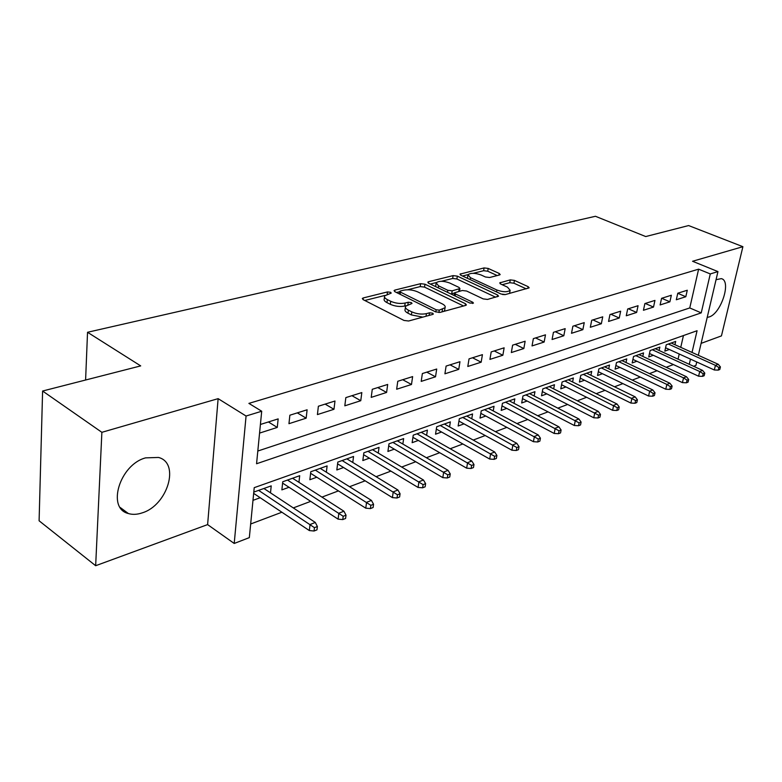 <?xml version="1.0" encoding="UTF-8"?>
<svg xmlns="http://www.w3.org/2000/svg" width="782" height="782" viewBox="0 0 782 782"><rect width="100%" height="100%" fill="white"/><g stroke="black" fill="none" stroke-linecap="round" stroke-linejoin="round"><path stroke-width="1.17" d="M390.609 292.292L387.501 291.921L363.249 297.942L362.32 298.47L363.131 299.643L403.991 320.444L408.634 321.001L432.739 314.413L433.326 314.061L432.681 313.181L429.494 312.8L426.425 313.631C421.615 314.589 416.747 314.002 411.831 311.881L408.39 310.161C405.878 308.831 404.939 307.531 405.565 306.241L412.006 303.455L411.391 302.605L408.243 302.233L405.154 303.025C400.345 303.944 395.536 303.367 390.726 301.295L387.364 299.614C384.949 298.343 384.05 297.092 384.666 295.85L391.205 293.103L390.609 292.292M707.211 317.375L709.069 316.984C721.092 313.719 731.776 280.582 721.297 278.646L716.058 279.682M145.589 457.871C119.744 464.596 106.411 508.496 128.385 513.539C132.578 514.8 137.192 514.576 142.216 512.865C167.631 505.28 180.329 462.846 158.482 457.45L145.589 457.871M499.493 274.971L500.177 274.57L499.229 273.465L488.193 268.431L484.078 267.923L459.972 274.15L460.872 275.244L501.086 294.032L505.377 294.56L529.17 287.835L528.173 286.671L514.419 280.396L510.255 279.888L499.727 282.888L500.685 284.022L507.498 287.17L510.128 290.298C507.459 292.282 503.051 292.194 496.893 290.014L470.441 277.688L467.988 274.726C470.666 272.781 475.045 272.869 481.106 274.981L485.446 276.994L489.63 277.502L499.493 274.971M257.806 451.038L689.753 307.942L698.619 269.164L710.281 273.935L717.954 271.589L698.316 355.282M42.599 391.029L101.875 432.319L95.658 565.718L39.1 520.792L42.599 391.029L140.701 365.898L87.535 332.282L595.454 216.282L645.717 236.555L688.61 225.558L742.9 246.692L692.559 261.266L717.954 271.589M95.658 565.718L207.611 524.605L218.129 398.654L101.875 432.319M218.129 398.654L246.066 416.024L261.706 411.234L256.564 463.746L701.229 312.878L710.281 273.935M698.619 269.164L248.891 403.385L261.706 411.234M424.968 284.208L420.638 283.68L394.92 290.073L394.06 290.562L394.9 291.715L435.594 311.852L440.119 312.389L465.642 305.42L466.414 304.951L465.456 303.729L424.968 284.208L424.548 287.121L420.217 286.593L407.549 289.77M428.614 281.706L453.11 275.616L457.333 276.134L497.577 294.99L498.554 296.183L487.557 299.428L483.208 298.9L466.619 291.031L462.299 290.503L454.547 292.781L455.466 293.954L472.778 302.253L473.452 303.103L469.845 303.054L428.683 283.28L427.813 282.155L428.614 281.706L428.399 283.133M701.112 343.366L721.444 335.898L742.9 246.692M674.944 344.715L675.687 341.421L666.235 344.794L664.827 351.128L669.333 349.495M659.099 350.483L659.852 347.081L650.125 350.551L648.718 356.963L653.332 355.292M642.794 356.406L643.547 352.897L633.547 356.475L632.159 362.965L636.871 361.255M626.011 362.516L626.773 358.889L616.47 362.574L615.102 369.143L619.921 367.393M608.728 368.801L609.501 365.057L598.895 368.85L597.536 375.507L602.472 373.718M590.928 375.282L591.71 371.411L580.772 375.321L579.433 382.066L584.486 380.238M572.59 381.968L573.372 377.96L562.102 381.987L560.782 388.82L565.953 386.953M553.676 388.859L554.467 384.715L542.835 388.869L541.535 395.8L546.843 393.874M534.165 395.985L534.956 391.684L522.962 395.966L521.682 402.984L527.127 401.019M514.028 403.336L514.83 398.869L502.435 403.297L501.194 410.413L506.765 408.39M493.247 410.931L494.038 406.298L481.243 410.863L480.021 418.087L485.749 416.014M471.761 418.79L472.563 413.961L459.337 418.693L458.154 426.004L464.019 423.883M449.562 426.923L450.364 421.889L436.688 426.777L435.535 434.206L441.566 432.016M426.61 435.339L427.412 430.09L413.248 435.154L412.134 442.68L418.331 440.432M402.847 444.049L403.649 438.575L388.986 443.814L387.911 451.458L394.284 449.151M378.253 453.091L379.045 447.363L363.855 452.788L362.828 460.549L369.378 458.174M352.77 462.475L353.552 456.473L337.804 462.094L336.827 469.962L343.572 467.519M326.348 472.211L327.111 465.906L310.786 471.742L309.858 479.737L316.808 477.216M298.949 482.328L299.692 475.7L282.742 481.761L281.872 489.874L289.027 487.284M259.565 433.091L277.268 427.431L278.157 418.898L260.406 424.47M307.111 409.788L289.868 415.213L288.959 423.688L306.163 418.184L307.111 409.788M334.979 401.019L318.382 406.239L317.414 414.587L333.973 409.289L334.979 401.019M361.822 392.584L345.84 397.608L344.813 405.819L360.766 400.716L361.822 392.584M387.686 384.451L372.281 389.289L371.206 397.373L386.591 392.456L387.686 384.451M412.632 376.601L397.774 381.274L396.66 389.231L411.488 384.49L412.632 376.601M436.708 369.036L422.368 373.542L421.205 381.381L435.525 376.797L436.708 369.036M459.963 361.724L446.102 366.074L444.909 373.796L458.741 369.368L459.963 361.724M482.426 354.657L469.034 358.87L467.802 366.475L481.165 362.193L482.426 354.657M504.136 347.824L491.194 351.9L489.933 359.388L502.855 355.253L504.136 347.824M525.142 341.226L512.621 345.155L511.33 352.545L523.832 348.547L525.142 341.226M545.474 334.833L533.363 338.635L532.034 345.918L544.145 342.047L545.474 334.833M565.171 328.635L553.431 332.33L552.082 339.505L563.812 335.752L565.171 328.635M584.242 322.634L572.874 326.211L571.505 333.298L582.864 329.662L584.242 322.634M602.736 316.827L591.71 320.288L590.322 327.277L601.338 323.748L602.736 316.827M620.664 311.187L609.97 314.55L608.562 321.441L619.246 318.02L620.664 311.187M638.063 305.713L627.682 308.978L626.265 315.772L636.636 312.458L638.063 305.713M654.954 300.405L644.876 303.572L643.439 310.278L653.508 307.062L654.954 300.405M671.347 295.244L661.572 298.323L660.116 304.941L669.891 301.813L671.347 295.244M676.313 299.76L685.814 296.72L687.28 290.239L677.779 293.221L676.313 299.76M250.66 523.999L281.882 512.23M293.309 507.919L310.698 501.36M321.959 497.108L338.44 490.901M349.534 486.717L365.155 480.822M376.093 476.697L390.902 471.116M401.694 467.04L415.741 461.742M426.385 457.734L439.709 452.71M450.207 448.751L462.856 443.981M473.208 440.07L485.221 435.545M495.446 431.684L506.853 427.383M516.931 423.58L527.772 419.494M537.723 415.741L548.016 411.86M557.849 408.155L567.634 404.46M577.331 400.804L586.627 397.295M596.207 393.688L605.053 390.355M614.505 386.787L622.912 383.61M632.257 380.091L640.243 377.08M649.471 373.601L657.076 370.727M666.186 367.296L673.41 364.568M678.053 359.163L679.226 354.002M680.751 347.345L683.448 335.566M252.977 500.343L260.191 497.733M270.504 492.846L271.217 485.876L253.788 492.093M87.535 332.282L85.6 380.013M696.742 361.978L695.941 365.389L693.595 366.299M692.031 352.438L697.075 330.727L254.228 487.655L249.331 537.625L234.209 543.461L246.066 416.024M207.611 524.605L234.209 543.461M689.274 364.314L690.477 359.124M689.753 307.942L701.229 312.878M277.268 427.431L268.402 421.957M306.163 418.184L297.307 412.867M333.973 409.289L325.136 404.118M360.766 400.716L351.949 395.692M386.591 392.456L377.794 387.559M411.488 384.49L402.73 379.72M435.525 376.797L426.796 372.154M458.741 369.368L450.041 364.842M481.165 362.193L472.504 357.775M502.855 355.253L494.234 350.942M523.832 348.547L515.26 344.334M544.145 342.047L535.611 337.932M563.812 335.752L555.318 331.734M582.864 329.662L574.418 325.723M601.338 323.748L592.942 319.906M619.246 318.02L610.898 314.256M636.636 312.458L628.337 308.773M653.508 307.062L645.258 303.455M669.891 301.813L661.699 298.284M685.814 296.72L677.759 293.299M384.509 296.994L384.265 298.841C383.659 300.083 384.558 301.344 386.963 302.614L387.364 299.614M406.005 305.703L404.744 306.036C399.925 306.955 395.125 306.378 390.316 304.306L386.963 302.614M405.399 307.385L405.144 309.252C404.509 310.552 405.457 311.862 407.969 313.191L408.39 310.161M422.808 317.121L411.4 314.921L407.969 313.191M385.008 295.41L364.774 300.483M463.55 305.987L424.548 287.121M399.798 291.706L396.533 292.527M400.443 290.992L399.846 291.334L400.443 292.136L436.141 309.76L439.298 310.131L445.056 307.717C445.662 306.417 444.675 305.107 442.094 303.797L417.744 291.901C413.023 289.897 408.321 289.33 403.649 290.19L400.443 290.992M444.078 311.314L444.762 309.643M430.315 284.062L436.356 282.546M441.429 281.285L452.67 278.46L453.11 275.616M495.661 297.219L456.893 278.978L452.67 278.46M449.728 283.016C443.521 280.816 438.995 280.748 436.161 282.82L438.536 285.841L447.832 290.298L452.172 290.826L459.914 288.568L458.995 287.414L449.728 283.016M436.043 283.622L435.642 286.623M450.715 293.866L451.722 293.739L452.172 290.826M454.489 293.015L451.722 293.739M459.914 288.568L459.513 291.168M467.88 275.45L467.44 278.314M502.503 294.491L505.094 294.618M509.414 293.455L509.756 292.448M526.247 288.851L513.94 283.211L509.776 282.703L502.181 284.716M497.215 275.557L487.733 271.217L483.628 270.709L473.276 273.299M468.066 274.609L462.494 276.007M314.051 531.017L316.974 529.854L317.375 526.501L314.452 527.664L314.051 531.017L309.33 530.558L310.043 524.527L315.312 522.454L263.896 488.486M314.452 527.664L258.617 490.373M309.33 530.558L253.661 493.374M315.312 522.454L317.375 526.501M342.78 519.58L345.595 518.466L346.015 515.162L343.2 516.276L342.78 519.58L338.098 519.15L338.85 513.207L343.924 511.223L292.585 478.242M343.2 516.276L287.502 480.06M338.098 519.15L282.595 483.1M343.924 511.223L346.015 515.162M370.414 508.583L373.112 507.508L373.561 504.263L370.854 505.328L370.414 508.583L365.771 508.183L366.562 502.327L371.44 500.412L320.219 468.369M370.854 505.328L315.322 470.119M365.771 508.183L310.601 473.296M371.44 500.412L373.561 504.263M397.002 497.997L399.612 496.961L400.081 493.765L397.471 494.791L397.002 497.997L392.408 497.616L393.238 491.858L397.93 490.011L346.856 458.858M397.471 494.791L342.135 460.549M392.408 497.616L337.589 463.834M397.93 490.011L400.081 493.765M422.622 487.802L425.134 486.805L425.623 483.647L423.111 484.645L422.622 487.802L418.067 487.45L418.937 481.771L423.453 479.992L372.535 449.689M423.111 484.645L367.98 451.312M418.067 487.45L363.601 454.694M423.453 479.992L425.623 483.647M447.314 477.968L449.738 477.01L450.237 473.902L447.812 474.86L447.314 477.968L442.808 477.636L443.697 472.045L448.057 470.334L397.324 440.833M447.812 474.86L392.926 442.407M442.808 477.636L388.703 445.867M448.057 470.334L450.237 473.902M471.126 468.486L473.462 467.558L473.98 464.498L471.644 465.427L471.126 468.486L466.659 468.174L467.587 462.67L471.79 461.018L421.254 432.29M471.644 465.427L417.002 433.805M466.659 468.174L412.925 437.334M471.79 461.018L473.98 464.498M494.116 459.337L496.375 458.438L496.902 455.427L494.644 456.317L494.116 459.337L489.688 459.044L490.637 453.619L494.703 452.025L444.381 424.03M494.644 456.317L440.276 425.496M489.688 459.044L436.327 429.074M494.703 452.025L496.902 455.427M516.316 450.5L518.495 449.64L519.033 446.669L516.853 447.529L516.316 450.5L511.927 450.227L512.904 444.88L516.824 443.335L466.737 416.044M516.853 447.529L462.768 417.461M511.927 450.227L458.946 421.087M516.824 443.335L519.033 446.669M537.762 441.967L539.873 441.126L540.421 438.194L538.319 439.034L537.762 441.967L533.422 441.703L534.409 436.434L538.212 434.939L488.359 408.321M538.319 439.034L484.517 409.7M533.422 441.703L480.822 413.355M538.212 434.939L540.421 438.194M558.504 433.707L560.538 432.896L561.105 430.012L559.071 430.814L558.504 433.707L554.203 433.463L555.21 428.262L558.886 426.825L509.287 400.853M559.071 430.814L505.573 402.183M554.203 433.463L501.985 405.868M558.886 426.825L561.105 430.012M578.572 425.721L580.537 424.939L581.114 422.085L579.139 422.867L578.572 425.721L574.311 425.496L575.337 420.364L578.885 418.966L529.551 393.61M579.139 422.867L525.954 394.9M574.311 425.496L522.484 398.615M578.885 418.966L581.114 422.085M597.986 417.989L599.902 417.226L600.478 414.421L598.572 415.174L597.986 417.989L593.773 417.774L594.809 412.72L598.25 411.361L549.189 386.601M598.572 415.174L545.699 387.843M593.773 417.774L542.327 391.577M598.25 411.361L600.478 414.421M616.803 410.501L618.65 409.768L619.236 406.992L617.389 407.725L616.803 410.501L612.619 410.306L613.674 405.311L617.008 404.001L568.221 379.798M617.389 407.725L564.839 381.01M612.619 410.306L561.564 384.754M617.008 404.001L619.236 406.992M635.023 403.248L636.812 402.535L637.408 399.798L635.619 400.511L635.023 403.248L630.888 403.062L631.954 398.136L635.179 396.865L586.686 373.21M635.619 400.511L583.401 374.382M630.888 403.062L580.215 378.126M635.179 396.865L637.408 399.798M652.687 396.21L654.426 395.526L655.033 392.818L653.293 393.512L652.687 396.21L648.591 396.044L649.666 391.176L652.804 389.954L604.594 366.817M653.293 393.512L649.666 391.176L601.407 367.951M648.591 396.044L598.308 371.704M652.804 389.954L655.033 392.818M669.822 389.397L671.503 388.722L672.119 386.054L670.428 386.728L669.822 389.397L665.765 389.231L666.851 384.431L669.891 383.239L621.973 360.61M670.428 386.728L666.851 384.431L618.885 361.714M665.765 389.231L615.874 365.468M669.891 383.239L672.119 386.054M686.449 382.779L688.082 382.124L688.698 379.495L687.065 380.14L686.449 382.779L682.432 382.623L683.527 377.882L686.479 376.728L638.855 354.578M687.065 380.14L683.527 377.882L635.854 355.654M682.432 382.623L632.921 359.397M686.479 376.728L688.698 379.495M702.588 376.347L704.171 375.722L704.797 373.122L703.204 373.747L702.588 376.347L698.609 376.21L699.714 371.528L702.578 370.404L655.257 348.723M703.204 373.747L699.714 371.528L652.344 349.759M698.609 376.21L649.48 353.513M702.578 370.404L704.797 373.122M718.257 370.111L719.802 369.495L720.427 366.934L718.883 367.54L718.257 370.111L714.318 369.984L715.432 365.36L718.208 364.265L671.2 343.024M718.883 367.54L715.432 365.36L668.366 344.041M714.318 369.984L665.57 347.775M718.208 364.265L720.427 366.934M387.178 294.315L387.501 291.921M429.113 315.4L429.494 312.8M407.891 304.736L408.243 302.233M390.316 304.306L390.726 301.295M404.744 306.036L405.154 303.025M411.4 314.921L411.831 311.881M426.043 316.241L426.425 313.631M363.034 299.594L363.249 297.942M465.173 305.547L465.456 303.729M394.715 291.618L394.92 290.073M420.217 286.593L420.638 283.68M400.149 294.315L400.443 292.136M435.809 311.95L436.141 309.76M438.937 312.546L439.298 310.131M442.084 311.852L442.475 309.271M456.893 278.978L457.333 276.134M497.274 296.769L497.577 294.99M455.153 295.997L455.466 293.954M472.582 303.494L472.778 302.253M438.233 287.874L438.536 285.841M447.519 292.331L447.832 290.298M458.78 291.422L459.161 289.008M470.138 279.575L470.441 277.688M496.58 291.93L496.893 290.014M500.197 283.758L500.412 282.478M509.776 282.703L510.255 279.888M513.94 283.211L514.419 280.396M527.86 288.411L528.173 286.671M460.51 275.049L460.715 273.729M483.628 270.709L484.078 267.923M487.733 271.217L488.193 268.431M498.955 275.108L499.229 273.465M128.385 513.539L120.242 507.508M399.485 293.983L399.817 291.569M444.596 310.708L445.056 307.717M454.127 295.498L454.498 293.084M509.639 293.162L510.128 290.298"/></g></svg>
